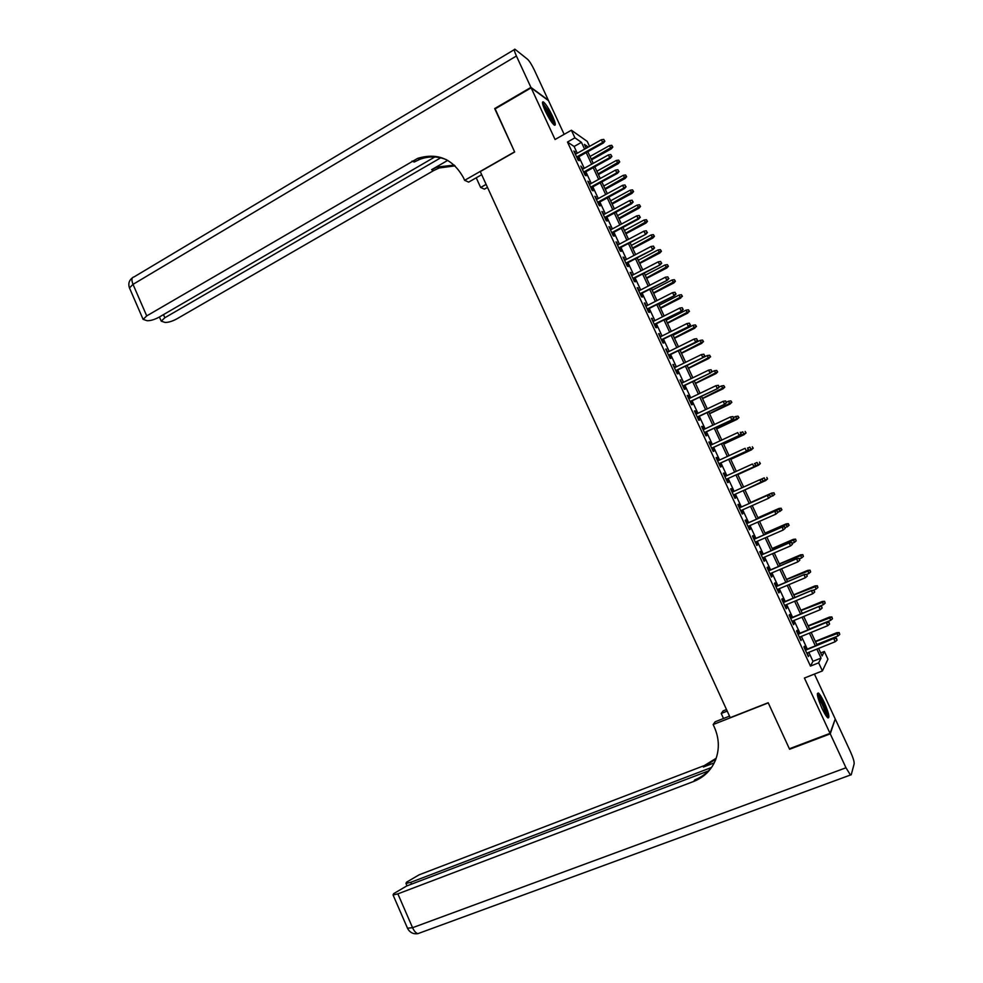 <?xml version="1.0" encoding="UTF-8"?>
<svg xmlns="http://www.w3.org/2000/svg" width="983" height="983" viewBox="0 0 983 983"><rect width="100%" height="100%" fill="white"/><g stroke="black" fill="none" stroke-linecap="round" stroke-linejoin="round"><path stroke-width="1.47" d="M824.344 702.624C821.886 697.438 819.896 694.231 818.372 693.015C816.369 692.929 817.573 698.028 821.972 708.301C824.43 713.511 826.42 716.718 827.944 717.922C829.935 717.934 828.73 712.847 824.344 702.624M552.471 116.068C548.846 108.609 545.798 103.879 543.329 101.888C541.744 101.433 542.395 104.468 545.282 110.993C548.932 118.501 551.979 123.231 554.424 125.185C556.022 125.627 555.37 122.592 552.471 116.068M820.694 652.933L824.356 651.471L827.944 659.2L822.402 670.922L818.655 662.837L821.026 658.106L816.848 649.112M564.156 134.352L548.539 100.671L531.139 87.831L494.891 109.027L514.674 151.996L480.269 171.607L730.222 717.651L768.19 702.734L789.374 748.776L830.033 733.355L835.243 718.978L814.428 674.068M577.254 153.25L574.121 146.479L567.474 142.043L574.92 137.841L571.393 130.235L587.244 141.405L589.554 146.369M805.937 649.665L804.364 646.249L803.922 646.998L808.358 656.57L807.436 652.884M798.565 633.765L796.992 630.361L796.525 631.061L800.961 640.621L800.039 636.935M791.204 617.889L789.632 614.498L789.152 615.149L793.576 624.697L794.043 624.021L792.654 621.023M783.856 602.038L782.284 598.672L781.78 599.274L786.203 608.796L786.695 608.17L785.282 605.135M776.509 586.224L774.96 582.87L774.432 583.423L778.843 592.921L779.359 592.344L777.934 589.284M769.185 570.435L767.637 567.093L767.096 567.596L771.495 577.082L772.024 576.554L770.586 573.458M761.886 554.682L760.338 551.352L759.761 551.807L764.16 561.281L764.713 560.789L763.263 557.656M754.588 538.942L753.039 535.624L752.45 536.042L756.836 545.491L757.414 545.061L755.939 541.879M747.301 523.239L745.765 519.946L745.151 520.302L749.538 529.739L750.127 529.346L748.641 526.138M740.027 507.572L738.503 504.279L737.864 504.598L742.239 514.011L742.865 513.667L741.354 510.423M732.765 491.918L731.254 488.649L730.602 488.92L734.965 498.32L735.603 498.025L734.08 494.744M725.503 476.264L724.016 473.044L723.341 473.265L727.69 482.653L728.354 482.395L726.83 479.114M718.254 460.634L716.791 457.464L716.091 457.636L720.441 467.011L721.117 466.802L719.593 463.521M711.028 445.041L709.579 441.92L708.854 442.043L713.191 451.394L713.904 451.246L712.38 447.953M703.803 429.473L702.378 426.389L701.641 426.475L705.966 435.813L706.691 435.702L705.167 432.422M696.591 413.929L695.19 410.906L694.428 410.943L698.753 420.257L699.503 420.196L697.979 416.903M689.402 398.422L688.014 395.436L687.24 395.424L691.553 404.726L692.315 404.713L690.791 401.42M682.214 382.94L680.052 379.942L684.365 389.231L685.151 389.256L683.627 385.963M675.051 367.482L672.888 364.484L677.189 373.761L677.987 373.835L676.464 370.542M667.887 352.049L665.724 349.063L670.025 358.316L670.848 358.426L669.325 355.133M660.748 336.653L658.585 333.655L662.874 342.895L663.722 343.055L662.186 339.762M653.609 321.269L651.459 318.283L655.735 327.511L656.595 327.72L655.071 324.427M646.495 305.922L644.344 302.936L648.608 312.152L649.493 312.397L647.969 309.104M639.392 290.612L637.23 287.626L641.494 296.817L642.403 297.112L640.879 293.806M632.29 275.314L630.14 272.328L634.391 281.507L635.325 281.838L633.789 278.545M625.213 260.053L623.062 257.067L627.314 266.221L628.26 266.614L626.724 263.309M618.147 244.816L615.997 241.83L620.236 250.972L621.207 251.402L619.671 248.109M611.094 229.604L608.944 226.618L613.171 235.748L614.154 236.215L612.63 232.922M604.041 214.417L601.903 211.443L606.118 220.548L607.125 221.064L605.602 217.771M597.013 199.266L594.875 196.281L599.089 205.373L600.109 205.939L598.586 202.633M589.997 184.128L587.859 181.155L592.061 190.235L593.105 190.837L591.582 187.532M582.993 169.027L580.842 166.053L585.045 175.109L586.114 175.76L584.578 172.455M567.474 142.043L810.471 666.093L812.978 661.313L808.812 652.331M807.313 649.112L801.415 636.382M799.941 633.199L794.031 620.457M792.568 617.324L786.658 604.57M785.22 601.473L779.298 588.706M777.872 585.647L771.95 572.868M770.549 569.857L764.614 557.066M763.238 554.093L757.303 541.289M755.939 538.352L749.992 525.549M748.653 522.649L742.693 509.821M741.379 506.97L735.419 494.142M734.104 491.316L728.17 478.512M726.842 475.649L720.932 462.907M719.593 460.032L713.707 447.339M712.356 444.427L706.494 431.795M705.13 428.846L699.294 416.276M697.918 413.302L692.106 400.794M690.717 397.783L684.942 385.336M683.529 382.301L677.779 369.903M676.353 366.831L670.627 354.494M669.202 351.398L663.5 339.11M662.05 336.002L656.374 323.763M654.911 320.618L649.259 308.441M647.797 305.271L642.169 293.143M640.683 289.936L635.079 277.882M633.58 274.65L628.014 262.633M626.503 259.377L620.961 247.421M619.425 244.128L613.908 232.234M612.372 228.916L606.88 217.083M605.319 213.729L599.851 201.945M598.291 198.566L592.847 186.844M591.262 183.428L585.843 171.755M584.258 168.326L578.864 156.702M576.001 153.95L573.851 150.977L578.053 160.02L579.134 160.708L577.599 157.415M822.402 670.922L804.413 678.037L830.033 733.355M810.471 666.093L818.655 662.837M531.139 87.831L555.063 139.5L571.393 130.235M818.593 648.399L822.107 655.956L824.356 651.471M588.289 147.069L584.43 144.403L586.212 148.236M587.822 151.701L593.228 163.35M594.826 166.791L600.257 178.488M601.842 181.904L607.31 193.651M608.882 197.042L614.363 208.851M615.923 212.205L621.44 224.063M622.989 227.392L628.518 239.311M630.054 242.617L635.62 254.585M637.144 257.865L642.735 269.895M644.234 273.139L649.849 285.217M651.348 288.437L656.988 300.577M658.463 303.759L664.139 315.961M665.602 319.119L671.291 331.382M672.753 334.503L678.467 346.815M679.904 349.911L685.655 362.285M687.08 365.357L692.855 377.779M694.268 380.814L700.068 393.298M701.469 396.309L707.293 408.854M708.682 411.828L714.53 424.435M715.907 427.384L721.78 440.04M723.144 442.952L729.042 455.67M730.394 458.57L736.328 471.336M737.655 474.199L743.615 487.027M744.93 489.853L750.901 502.718M752.241 505.581L758.212 518.434M759.552 521.334L765.524 534.174M766.887 537.123L772.847 549.952M774.235 552.925L780.195 565.741M781.596 568.776L787.543 581.58M788.968 584.639L794.915 597.431M796.353 600.539L802.288 613.318M803.75 616.464L809.685 629.231M811.172 632.413L817.094 645.167M584.602 149.133L581.457 142.351L574.92 137.841M815.337 645.88L809.427 633.126M807.94 629.943L802.017 617.177M800.555 614.031L794.62 601.264M793.17 598.156L787.236 585.364M785.81 582.305L779.863 569.501M778.462 566.478L772.515 553.675M771.127 550.689L765.167 537.861M763.803 534.924L757.844 522.084M756.492 519.196L750.533 506.343M749.206 503.48L743.234 490.628M741.919 487.801L735.96 474.973M734.633 472.11L728.698 459.344M727.359 456.456L721.448 443.738M720.097 440.826L714.223 428.17M712.847 425.221L706.998 412.627M705.61 409.653L699.798 397.107M698.397 394.109L692.597 381.625M691.184 378.59L685.421 366.168M683.996 363.096L678.245 350.734M676.808 347.638L671.094 335.326M669.644 332.205L663.955 319.954M662.481 316.796L656.816 304.607M655.342 301.412L649.702 289.285M648.215 286.065L642.599 273.987M641.088 270.743L635.51 258.713M633.986 255.445L628.432 243.477M626.896 240.184L621.367 228.265M619.818 224.935L614.301 213.078M612.753 209.723L607.261 197.915M605.7 194.536L600.232 182.789M598.647 179.373L593.216 167.675M591.619 164.235L586.212 152.598M574.121 146.479L581.457 142.351M812.978 661.313L821.026 658.106M574.342 152.033L574.957 151.701M588.301 182.125L588.915 181.781M595.293 197.202L595.907 196.87M602.309 212.316L602.923 211.984M609.325 227.454L609.939 227.122M616.353 242.617L616.98 242.285M623.406 257.804L624.021 257.485M630.459 273.028L631.086 272.696M637.537 288.265L638.151 287.945M644.615 303.538L645.241 303.219M651.717 318.836L652.331 318.517M658.819 334.159L659.446 333.851M665.946 349.518L666.572 349.198M673.072 364.902L673.699 364.582M680.224 380.298L680.85 380.003M687.375 395.744L688.014 395.436M694.551 411.201L695.19 410.906M701.739 426.696L702.378 426.389M708.94 442.215L709.579 441.92M716.152 457.759L716.791 457.464M723.365 473.339L724.016 473.044M730.602 488.932L731.254 488.649M734.952 498.307L735.603 498.025M742.214 513.962L742.865 513.667M749.488 529.64L750.127 529.346M756.763 545.344L757.414 545.061M764.061 561.072L764.713 560.789M771.372 576.837L772.024 576.554M778.696 592.626L779.359 592.344M786.031 608.44L786.695 608.17M793.379 624.291L794.043 624.021M800.752 640.166L801.403 639.896M808.124 656.066L808.788 655.796M576.996 157.747L603.39 143.002L602.653 142.474L576.652 156.997M604.484 140.888L603.771 139.377L604.484 140.888L602.653 142.474L601.375 139.746L575.387 154.294M603.39 143.002L604.889 141.196M603.771 139.377L601.375 139.746M612.814 147.069L611.745 145.3L612.814 147.069L611.34 148.838L609.399 145.656L590.021 156.457M612.434 146.786L591.262 159.111M611.34 148.838L591.594 159.824M609.399 145.656L611.745 145.3M542.653 104.026C543.808 104.481 545.639 106.852 548.145 111.153C551.684 117.628 553.38 121.966 553.232 124.153M552.114 122.801L547.396 111.792L543.157 105.734M554.117 124.988C553.724 121.892 551.746 117.137 548.195 110.71L542.456 102.785M817.414 695.03L820.326 698.52C824.811 706.924 826.961 712.994 826.764 716.73M825.757 715.317C825.118 710.918 823.078 705.61 819.638 699.38L817.733 696.701M827.661 717.701C827.182 712.564 824.663 705.806 820.092 697.438L817.328 693.752M495.149 108.88L514.601 151.849L464.64 180.319L463.497 177.8C453.003 158.914 437.73 152.426 417.701 158.349L146.725 315.899L143.113 319.377L147.192 320.728C150.62 320.765 154.601 319.586 159.099 317.165L434.805 156.973M481.682 174.691L468.645 182.113L464.64 180.319M487.494 187.397L484.386 189.154L480.65 187.47L476.227 177.8M530.931 87.389L548.342 100.241L534.383 70.137C531.791 64.792 529.518 61.155 527.552 59.25L514.981 49.248C513.765 48.88 514.244 51.141 516.407 56.006L530.931 87.389L494.682 108.585M486.118 184.386L480.65 187.47M440.667 157.821L164.849 317.742L161.249 321.171L165.107 322.449C168.4 322.485 172.258 321.318 176.682 318.959L433.65 170.575L439.131 167.982L455.092 165.869M454.257 165.095L437.128 167.073L431.623 169.69L447.707 160.389M446.552 159.762C437.816 156.137 428.92 155.99 419.864 159.32L414.199 162.035L412.024 161.077M830.266 733.846L789.595 749.255L768.264 702.894L713.142 724.545L714.371 727.223C719.224 738.356 719.605 749.304 715.501 760.08C711.213 770.254 703.939 777.381 693.703 781.448L397.869 893.866L412.565 927.706L845.982 767.784L830.266 733.846L835.022 719.605M789.595 749.255L789.914 748.567M727.236 711.102L721.227 713.474L723.513 718.499M721.227 713.474L723.107 710.893L726.523 709.542M713.142 724.545L715.169 721.78L729.533 716.128M711.385 767.526L410.747 882.329L405.967 883.447L406.52 882.206L419.151 874.809L704.393 765.536L716.177 758.262M715.882 759.109L703.398 767.035L714.248 762.869M845.982 767.784L850.455 775.009L851.229 774.801L854.166 763.779C854.313 761.653 853.097 757.696 850.516 751.884L835.464 719.433M708.436 770.93L406.667 885.99L393.655 893.645L393.053 894.972L397.869 893.866M712.589 765.88C708.092 772.331 702.157 776.988 694.784 779.851L693.703 781.448M583.976 172.799L610.431 158.14L609.718 157.636L583.644 172.086M611.549 156.064L610.836 154.54L611.549 156.064L609.718 157.636L608.44 154.909L582.378 169.359M610.431 158.14L611.942 156.346M610.836 154.54L608.44 154.909M590.967 187.864L617.496 173.315L616.796 172.836L590.648 187.188M618.626 171.263L617.926 169.74L618.626 171.263L616.796 172.836L615.518 170.096L589.382 184.46M617.496 173.315L619.02 171.521M617.926 169.74L615.518 170.096M597.971 202.965L624.574 188.503L623.886 188.06L597.664 202.314M625.716 186.487L625.016 184.964L625.716 186.487L623.886 188.06L622.608 185.32L596.398 199.598M624.574 188.503L626.11 186.733M625.016 184.964L622.608 185.32M604.987 218.091L631.664 203.727L630.988 203.321L604.705 217.476M632.831 201.736L632.118 200.213L632.831 201.736L630.988 203.321L629.71 200.569L603.439 214.749M631.664 203.727L633.199 201.97M632.118 200.213L629.71 200.569M619.72 161.876L618.651 160.131L619.72 161.876L618.246 163.633L616.304 160.475L596.878 171.214M619.339 161.605L598.119 173.868M618.246 163.633L598.438 174.556M616.304 160.475L618.651 160.131M626.638 176.719L625.581 174.974L626.638 176.719L625.151 178.464L623.234 175.33L603.746 185.996M626.269 176.461L604.987 188.65M625.151 178.464L605.282 189.301M623.234 175.33L625.581 174.974M633.568 191.574L632.511 189.854L633.568 191.574L632.069 193.307L630.164 190.211L610.627 200.802M633.199 191.341L611.868 203.469M632.069 193.307L612.151 204.083M630.164 190.211L632.511 189.854M640.511 206.467L639.454 204.759L640.511 206.467L638.999 208.187L637.107 205.103L617.521 215.633M640.154 206.246L618.762 218.3M638.999 208.187L619.032 218.89M637.107 205.103L639.454 204.759M612.016 233.254L638.766 218.976L638.102 218.595L611.745 232.664M639.945 217.01L639.233 215.486L639.945 217.01L638.102 218.595L636.824 215.842L610.48 229.924M638.766 218.976L640.314 217.231M639.233 215.486L636.824 215.842M647.465 221.384L646.421 219.688L647.465 221.384L645.954 223.092L644.062 220.032L624.426 230.489M647.109 221.175L625.667 233.168M645.954 223.092L625.925 233.733M644.062 220.032L646.421 219.688M619.057 248.429L645.88 234.249L618.798 247.876M647.072 232.32L646.359 230.784L647.072 232.32L645.229 233.905L643.951 231.14L617.533 245.136M645.88 234.249L647.441 232.516M646.359 230.784L643.951 231.14M654.432 236.325L653.388 234.642L654.432 236.325L652.909 238.009L651.029 234.986L631.344 245.381M654.088 236.141L632.585 248.06M652.909 238.009L632.831 248.588M651.029 234.986L653.388 234.642M626.11 263.641L653.007 249.547L625.864 263.125M654.223 247.655L653.511 246.119L654.223 247.655L652.38 249.24L651.09 246.475L624.598 260.372M653.007 249.547L654.567 247.827M653.511 246.119L651.09 246.475M661.412 251.292L660.379 249.621L661.412 251.292L659.876 252.963L658.02 249.965L638.274 260.286M661.067 251.12L639.515 262.977M659.876 252.963L639.749 263.469M658.02 249.965L660.379 249.621M633.175 278.865L660.146 264.882L632.954 278.386M661.375 263.014L660.662 261.478L661.375 263.014L659.532 264.599L658.241 261.834L631.676 275.633M660.146 264.882L661.719 263.174M660.662 261.478L658.241 261.834M668.391 266.282L667.371 264.624L668.391 266.282L666.855 267.954L665.012 264.968L645.204 275.228M668.071 266.123L646.458 277.919M666.855 267.954L646.679 278.386M665.012 264.968L667.371 264.624M640.252 294.126L667.31 280.241L640.044 293.684M668.551 278.398L667.826 276.862L668.551 278.398L666.695 279.995L665.405 277.218L638.766 290.931M667.31 280.241L668.882 278.545M667.826 276.862L665.405 277.218M675.395 281.298L674.375 279.663L675.395 281.298L673.859 282.957L672.016 280.008L652.159 290.194M675.075 281.163L653.412 292.885M673.859 282.957L653.609 293.315M672.016 280.008L674.375 279.663M647.342 309.424L674.473 295.625L647.146 309.006M675.726 293.819L675.014 292.27L675.726 293.819L673.883 295.404L672.581 292.627L645.868 306.241M674.473 295.625L676.058 293.942M675.014 292.27L672.581 292.627M682.411 296.35L681.403 294.716L682.411 296.35L680.297 297.775L679.032 295.06L659.126 305.185M682.104 296.227L660.379 307.876M680.863 297.984L660.564 308.281M679.032 295.06L681.403 294.716M654.445 324.734L681.649 311.033L654.273 324.353M682.927 309.264L682.202 307.716L682.927 309.264L681.072 310.849L679.781 308.072L652.982 321.588M681.649 311.033L683.246 309.362M682.202 307.716L679.781 308.072M689.439 311.414L688.432 309.805L689.439 311.414L687.326 312.864L686.06 310.149L666.105 320.2M689.132 311.316L667.359 322.903M687.879 313.049L667.531 323.272M686.06 310.149L688.432 309.805M661.559 340.081L688.837 326.479L661.399 339.725M690.127 324.734L689.415 323.186L690.127 324.734L688.284 326.331L686.982 323.542L660.121 336.96M688.837 326.479L690.447 324.82M689.415 323.186L686.982 323.542M696.48 326.516L695.472 324.918L696.48 326.516L694.379 327.99L693.101 325.262L673.085 335.24M696.185 326.43L674.35 337.943M694.907 328.125L674.51 338.275M693.101 325.262L695.472 324.918M668.698 355.453L696.05 341.949L668.551 355.133M697.352 340.229L696.628 338.68L697.352 340.229L695.497 341.826L694.195 339.037L667.26 352.356M696.05 341.949L697.66 340.302M696.628 338.68L694.195 339.037M703.533 341.642L702.538 340.057L703.533 341.642L701.432 343.128L700.166 340.401L680.089 350.304M703.238 341.568L681.354 353.02M701.948 343.239L681.489 353.327M700.166 340.401L702.538 340.057M675.837 370.849L703.263 357.443L675.702 370.566M704.59 355.76L703.865 354.212L704.59 355.76L702.734 357.357L701.432 354.556L674.412 367.789M703.263 357.443L704.885 355.809M703.865 354.212L701.432 354.556M710.598 356.792L709.603 355.219L710.598 356.792L708.497 358.304L707.232 355.563L687.105 365.406M710.316 356.743L688.37 368.121M709.013 358.377L688.493 368.392M707.232 355.563L709.603 355.219M682.988 386.27L710.488 372.962L682.878 386.024M711.839 371.316L711.114 369.755L711.839 371.316L709.972 372.913L708.669 370.112L681.588 383.247M710.488 372.962L712.122 371.353M711.114 369.755L708.669 370.112M717.664 371.967L716.693 370.419L717.664 371.967L716.079 373.54L714.309 370.763L711.2 372.262M717.393 371.943L695.399 383.247M716.079 373.54L695.509 383.481M714.309 370.763L716.693 370.419M690.152 401.728L717.737 388.518L690.054 401.519M719.089 386.897L718.364 385.336L719.089 386.897L717.234 388.494L715.931 385.692L688.764 398.729M717.737 388.518L719.372 386.909M718.364 385.336L715.931 385.692M724.754 387.167L723.783 385.631L724.754 387.167L723.156 388.74L721.399 385.975L719.298 386.983M724.496 387.155L702.44 398.398M723.156 388.74L702.526 398.606M721.399 385.975L723.783 385.631M697.34 417.21L724.987 404.099L697.254 417.025M726.363 402.514L725.638 400.953L726.363 402.514L724.508 404.111L723.193 401.297L695.964 414.236M724.987 404.099L726.634 402.514M725.638 400.953L723.193 401.297M731.856 402.403L730.897 400.88L731.856 402.403L729.791 403.964L728.501 401.224L726.486 402.182M731.61 402.403L709.493 413.573M730.246 403.952L709.566 413.745M728.501 401.224L730.897 400.88M704.528 432.717L732.261 419.704L704.467 432.569M733.65 418.156L732.925 416.583L733.65 418.156L731.794 419.753L730.48 416.939L703.164 429.78M732.261 419.704L733.92 418.131M732.925 416.583L730.48 416.939M738.97 417.664L738.012 416.153L738.97 417.664L736.906 419.25L735.628 416.497L733.601 417.443M738.725 417.689L716.558 428.785M737.361 419.2L716.619 428.92M735.628 416.497L738.012 416.153M711.741 448.248L739.548 435.346L711.692 448.15M740.961 433.822L740.224 432.25L740.961 433.822L739.093 435.42L737.778 432.594L710.39 445.336M739.548 435.346L741.207 433.773M746.097 432.95L745.151 431.451L746.097 432.95L744.045 434.547L742.755 431.795L740.715 432.741M745.864 432.987L723.635 444.021M744.475 434.474L723.685 444.119M718.954 463.816L746.847 451L718.917 463.743M748.272 449.514L747.535 447.953L748.272 449.514L746.404 451.123L745.089 448.297L717.615 460.929M746.847 451L748.505 449.452M753.236 448.26L752.29 446.786L753.236 448.26L751.184 449.882L749.894 447.118L747.854 448.051M753.003 448.322L730.725 459.282M751.602 449.772L730.75 459.344M755.595 465.242L754.858 463.669L755.595 465.242L753.728 466.851L726.167 479.372L754.145 466.704L752.413 464.013L724.864 476.558M754.145 466.704L755.829 465.168M760.387 463.595L759.454 462.133L760.387 463.595L758.348 465.242L757.057 462.477L754.403 463.681M760.166 463.681L737.828 474.568M758.753 465.094L737.84 474.605M762.931 480.994L762.194 479.421L762.931 480.994L761.063 482.604L733.429 495.027L761.469 482.42L759.748 479.765L732.126 492.213M762.194 479.421L760.154 479.593L762.427 479.323M761.469 482.42L763.164 480.896M767.551 478.967L766.838 477.431L767.551 478.967L765.511 480.626L764.221 477.849L760.449 479.557M767.342 479.065L744.942 489.878L765.904 480.454M770.5 496.661L769.763 495.088L770.5 496.661L768.804 498.172L740.703 510.705M770.291 496.784L768.411 498.381L767.49 495.334L739.388 507.855M769.554 495.199L767.096 495.543L739.4 507.892M769.763 495.088L767.49 495.334M771.778 493.061L750.766 502.424L771.778 493.061L774.014 492.815L774.518 494.474L774.014 492.815M774.727 494.363L769.714 497.361M774.518 494.474L772.699 496.034L771.397 493.257L773.805 492.925M777.86 512.45L777.123 510.877L777.86 512.45L775.784 514.195L747.989 526.421M777.651 512.598L775.784 514.195L774.837 511.111L746.65 523.534M776.914 511.013L774.457 511.344L746.687 523.595M777.123 510.877L774.837 511.111M781.915 509.784L781.006 508.371L781.915 509.784L779.888 511.479L778.954 508.469L757.893 517.758M781.006 508.371L757.918 517.82M781.718 509.907L777.836 512.389M778.954 508.469L781.202 508.236M785.233 528.276L784.495 526.691L785.233 528.276L783.156 530.034L755.3 542.161M785.036 528.436L783.156 530.034L782.198 526.913L753.936 539.225M784.299 526.851L781.829 527.183L753.986 539.323M784.495 526.691L782.198 526.913M791.684 542.714L792.421 544.299L791.88 542.542L789.214 543.046L790.553 545.909L762.611 557.939M761.297 555.088L789.57 542.739L761.235 554.953M791.88 542.542L789.57 542.739M790.553 545.909L792.421 544.299M799.093 558.614L799.83 560.199L799.277 558.418L796.623 558.946L797.95 561.809L769.935 573.728M768.62 570.89L796.955 558.602L768.534 570.718M799.277 558.418L796.955 558.602M797.95 561.809L799.83 560.199M789.128 525.229L788.206 523.828L789.128 525.229L787.1 526.949L786.154 523.89L765.032 533.118M788.206 523.828L765.069 533.204M788.931 525.377L785.036 527.846M786.154 523.89L788.403 523.681M796.156 540.871L795.616 539.151L796.156 540.871L794.325 542.444L793.355 539.348L772.171 548.502M795.431 539.323L772.233 548.625M794.325 542.444L792.249 543.341M793.355 539.348L795.616 539.151M803.394 556.39L802.841 554.658L803.394 556.39L801.563 557.963L800.567 554.842L779.335 563.91M802.669 554.842L779.408 564.07M801.563 557.963L799.474 558.848M800.567 554.842L802.841 554.658M806.515 574.539L807.252 576.124L806.687 574.318L804.033 574.871L805.372 577.734L777.27 589.554M775.956 586.704L804.352 574.49L775.857 586.495M806.687 574.318L804.352 574.49M805.372 577.734L807.252 576.124M810.643 571.946L810.078 570.189L810.643 571.946L808.8 573.519L807.805 570.349L786.511 579.343M809.918 570.386L786.597 579.54M808.8 573.519L806.724 574.391M807.805 570.349L810.078 570.189M813.949 590.488L814.686 592.085L814.108 590.255L811.466 590.82L812.806 593.695L784.631 605.417M783.304 602.554L811.774 590.402L783.193 602.309M814.108 590.255L811.774 590.402M812.806 593.695L814.686 592.085M817.905 587.527L817.34 585.745L817.905 587.527L816.062 589.1L815.042 585.893L793.686 594.813M817.18 585.966L793.797 595.034M816.062 589.1L813.138 590.316M815.042 585.893L817.34 585.745M821.395 606.474L822.132 608.072L821.542 606.216L818.913 606.806L820.252 609.681L792.003 621.293M790.676 618.43L819.195 606.351L790.541 618.16M821.542 606.216L819.195 606.351M820.252 609.681L822.132 608.072M825.179 603.132L824.602 601.326L825.179 603.132L823.336 604.705L822.304 601.461L800.887 610.296M824.454 601.559L801.01 610.566M823.336 604.705L819.355 606.339M822.304 601.461L824.602 601.326M828.853 622.485L829.591 624.082L829.001 622.214L826.371 622.817L827.711 625.692L799.376 637.205M798.049 634.342L826.642 622.325L797.901 634.023M829.001 622.214L826.642 622.325M827.711 625.692L829.591 624.082M832.466 618.762L831.876 616.943L832.466 618.762L830.623 620.334L829.566 617.054L808.1 625.827M831.741 617.201L808.235 626.122M830.623 620.334L809.537 628.923M829.566 617.054L831.876 616.943M836.324 638.52L837.074 640.13L836.459 638.237L833.842 638.852L835.181 641.739L806.773 653.154M805.446 650.279L834.088 638.336L805.274 649.923M836.459 638.237L834.088 638.336M835.181 641.739L837.074 640.13M839.765 634.416L839.175 632.573L839.765 634.416L837.921 636.001L836.852 632.683L815.325 641.371M839.04 632.855L815.485 641.702M837.921 636.001L816.787 644.516M836.852 632.683L839.175 632.573M431.623 169.69L433.65 170.575M516.407 56.006L133.012 284.357L146.725 315.899M163.485 314.609L164.849 317.742M129.793 288.695L129.473 287.945L133.012 284.357C131.292 279.86 131.624 277.378 134.032 276.923L514.306 49.654M703.398 767.035L704.393 765.536M410.747 882.329L411.533 884.135M418.93 933.285L417.935 933.641C415.969 933.186 414.175 931.208 412.565 927.706L407.478 928.185M437.128 167.073L439.131 167.982M419.864 159.32L417.701 158.349M159.418 316.981L161.249 321.171M132.422 277.784C129.019 280.425 128.036 283.817 129.473 287.945L143.113 319.377M405.967 883.447L407.023 885.855M393.053 894.972L407.687 928.652C409.997 932.658 413.413 934.329 417.935 933.641L850.455 775.009"/></g></svg>
